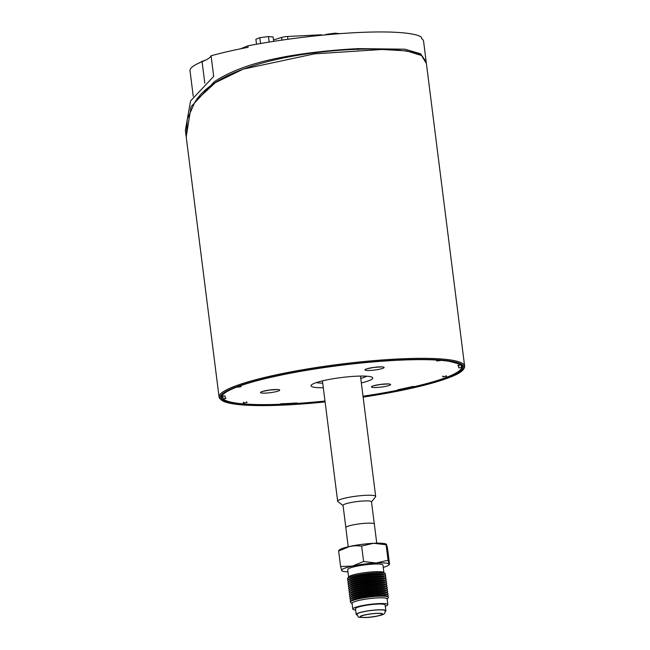 <?xml version="1.0" encoding="UTF-8"?>
<svg xmlns="http://www.w3.org/2000/svg" width="650" height="650" viewBox="0 0 650 650"><rect width="100%" height="100%" fill="white"/><g stroke="black" fill="none" stroke-linecap="round" stroke-linejoin="round"><path stroke-width="0.97" d="M343.054 505.538L337.894 501.613A19.167 2.714 -7.2 0 1 337.651 501.256A19.167 2.714 -7.2 0 1 339.723 499.704A19.167 2.714 -7.2 0 1 360.937 495.657A19.167 2.714 -7.2 0 1 375.676 496.446A19.167 2.714 -7.2 0 1 375.529 496.86L371.507 501.938M345.832 527.475L343.037 505.391A14.341 2.023 -7.2 0 1 357.012 501.581A14.341 2.023 -7.2 0 1 371.491 501.8L374.278 523.884M362.359 617.394A10.863 1.536 -7.2 0 1 360.628 616.696A10.863 1.536 -7.2 0 1 371.199 613.909A10.863 1.536 -7.2 0 1 382.135 613.974A10.863 1.536 -7.2 0 1 374.871 616.46A10.863 1.536 -7.2 0 1 362.359 617.394M370.533 613.99A9.579 1.357 172.8 0 0 371.873 613.827M382.988 609.968A14.373 2.031 172.8 0 0 366.852 611.13A14.373 2.031 172.8 0 0 356.769 614.372C360.181 617.403 353.559 617.467 368.071 617.435C386.904 614.933 384.345 613.917 385.287 610.764A14.373 2.031 172.8 0 0 382.988 609.968M385.312 611.382A14.95 2.113 172.8 0 0 385.864 610.691A14.95 2.113 172.8 0 0 383.467 609.871A14.95 2.113 172.8 0 0 366.681 611.073A14.95 2.113 172.8 0 0 356.2 614.445A14.95 2.113 172.8 0 0 356.907 614.965M385.864 610.691L385.141 604.971A14.95 2.113 172.8 0 0 382.744 604.142A14.95 2.113 172.8 0 0 365.958 605.345A14.95 2.113 172.8 0 0 355.477 608.717L356.2 614.445M385.304 606.288A17.656 2.494 172.8 0 0 387.822 604.63A17.656 2.494 172.8 0 0 369.996 604.37A17.656 2.494 172.8 0 0 352.787 609.058A17.656 2.494 172.8 0 0 355.639 610.041M348.229 546.772L345.808 527.629A14.373 2.031 -7.2 0 1 355.891 524.387A14.373 2.031 -7.2 0 1 372.027 523.234A14.373 2.031 -7.2 0 1 374.335 524.022L376.748 543.173M352.787 609.058L352.064 603.338A17.656 2.494 -7.2 0 1 369.273 598.65A17.656 2.494 -7.2 0 1 387.099 598.91L387.822 604.63M383.248 567.385A23.961 3.388 172.8 0 0 388.456 565.289A23.961 3.388 172.8 0 0 389.058 564.249A23.961 3.388 172.8 0 0 376.098 562.989A23.961 3.388 172.8 0 0 352.357 566.109A23.961 3.388 172.8 0 0 341.583 570.481A23.961 3.388 172.8 0 0 342.396 571.106A23.961 3.388 172.8 0 0 347.961 571.846M383.898 572.561L382.964 565.134A17.786 2.511 172.8 0 0 373.596 564.102A17.786 2.511 172.8 0 0 355.696 566.434A17.786 2.511 172.8 0 0 347.677 569.595L348.619 577.021M341.859 570.879L340.584 566.508L352.357 566.109L363.594 561.511L376.098 562.989L388.066 560.267L389.058 564.249L389.521 564.021L387.562 548.519L386.571 544.538L386.108 544.765L386.571 544.538M389.058 564.249L389.521 564.021M347.579 578.321L348.774 576.818A17.786 2.511 -7.2 0 1 356.655 574.039A17.786 2.511 -7.2 0 1 383.695 572.406L385.223 573.568A19.167 2.714 172.8 0 0 356.078 575.323A19.167 2.714 172.8 0 0 347.579 578.321A19.167 2.714 172.8 0 0 347.433 578.736A19.167 2.714 172.8 0 0 347.449 578.784M339.089 550.778L338.626 551.005L340.584 566.508M338.626 551.005L349.871 546.398L355.282 545.724L361.636 546.008L363.594 561.511M388.066 560.267L386.108 544.765L373.604 543.286A23.961 3.388 -7.2 0 1 385.759 543.92L386.336 544.148M361.636 546.008L373.604 543.286A23.961 3.388 -7.2 0 0 349.871 546.398A23.961 3.388 -7.2 0 0 339.698 549.738L338.796 550.396M385.466 573.983A19.167 2.714 172.8 0 0 385.466 573.926A19.167 2.714 172.8 0 0 385.223 573.568M384.613 575.039L384.971 574.779A19.167 2.714 172.8 0 0 385.483 574.039A19.167 2.714 172.8 0 0 375.383 572.926A19.167 2.714 172.8 0 0 356.094 575.437A19.167 2.714 172.8 0 0 347.449 578.841A19.167 2.714 172.8 0 0 348.124 579.434L348.538 579.597M348.936 579.304A17.786 2.511 -7.2 0 1 366.251 574.73A17.786 2.511 -7.2 0 1 384.158 574.86M348.181 579.857L349.416 578.955A17.786 2.511 -7.2 0 1 356.964 576.477A17.786 2.511 -7.2 0 1 383.606 574.633L385.027 575.201A19.167 2.714 172.8 0 0 356.314 577.192A19.167 2.714 172.8 0 0 348.181 579.857A19.167 2.714 172.8 0 0 347.677 580.596A19.167 2.714 172.8 0 0 347.693 580.694M385.702 575.892A19.167 2.714 172.8 0 0 385.702 575.794A19.167 2.714 172.8 0 0 385.027 575.201M384.865 576.981L385.223 576.721A19.167 2.714 172.8 0 0 385.726 575.981A19.167 2.714 172.8 0 0 375.627 574.868A19.167 2.714 172.8 0 0 356.338 577.379A19.167 2.714 172.8 0 0 347.693 580.783A19.167 2.714 172.8 0 0 348.368 581.376L348.782 581.539M359.044 598.756A19.167 2.714 -7.2 0 1 378.332 596.245A19.167 2.714 -7.2 0 1 388.424 597.358A19.167 2.714 -7.2 0 1 388.277 597.773L387.14 599.211A17.786 2.511 172.8 0 0 369.273 598.626A17.786 2.511 172.8 0 0 352.105 603.631L350.642 602.526A19.167 2.714 -7.2 0 1 350.399 602.168A19.167 2.714 -7.2 0 1 359.044 598.756M385.946 577.834A19.167 2.714 172.8 0 0 385.946 577.736A19.167 2.714 172.8 0 0 385.271 577.151L383.849 576.582A17.786 2.511 172.8 0 0 357.216 578.427A17.786 2.511 172.8 0 0 349.659 580.897L348.424 581.807A19.167 2.714 172.8 0 0 347.921 582.546A19.167 2.714 172.8 0 0 347.945 582.636M385.271 577.151A19.167 2.714 172.8 0 0 356.566 579.134A19.167 2.714 172.8 0 0 348.424 581.807M384.402 576.802A17.786 2.511 172.8 0 0 357.191 578.24A17.786 2.511 172.8 0 0 349.18 581.254M350.399 602.071A19.167 2.714 -7.2 0 1 350.374 601.981A19.167 2.714 -7.2 0 1 350.878 601.242A19.167 2.714 -7.2 0 1 359.019 598.569A19.167 2.714 -7.2 0 1 387.733 596.586A19.167 2.714 -7.2 0 1 388.408 597.171A19.167 2.714 -7.2 0 1 388.408 597.269M385.109 578.931L385.466 578.663A19.167 2.714 172.8 0 0 385.97 577.923A19.167 2.714 172.8 0 0 375.879 576.81A19.167 2.714 172.8 0 0 356.59 579.321A19.167 2.714 172.8 0 0 347.945 582.733A19.167 2.714 172.8 0 0 348.619 583.318L349.026 583.489M387.733 596.586L386.303 596.017A17.786 2.511 172.8 0 0 359.669 597.862A17.786 2.511 172.8 0 0 352.121 600.332L350.878 601.242M386.197 579.776A19.167 2.714 172.8 0 0 386.197 579.686A19.167 2.714 172.8 0 0 385.523 579.093L384.093 578.524A17.786 2.511 172.8 0 0 357.459 580.369A17.786 2.511 172.8 0 0 349.911 582.839L348.668 583.749A19.167 2.714 172.8 0 0 348.164 584.488A19.167 2.714 172.8 0 0 348.189 584.577M385.523 579.093A19.167 2.714 172.8 0 0 356.809 581.076A19.167 2.714 172.8 0 0 348.668 583.749M384.654 578.744A17.786 2.511 172.8 0 0 357.435 580.182A17.786 2.511 172.8 0 0 349.424 583.196M351.236 600.974L350.829 600.811A19.167 2.714 -7.2 0 1 350.155 600.218A19.167 2.714 -7.2 0 1 368.826 595.132A19.167 2.714 -7.2 0 1 388.18 595.416A19.167 2.714 -7.2 0 1 387.676 596.156L387.319 596.416M351.634 600.689A17.786 2.511 -7.2 0 1 368.948 596.107A17.786 2.511 -7.2 0 1 386.864 596.237M385.352 580.872L385.71 580.613A19.167 2.714 172.8 0 0 386.222 579.865A19.167 2.714 172.8 0 0 376.123 578.752A19.167 2.714 172.8 0 0 356.834 581.262A19.167 2.714 172.8 0 0 348.189 584.675A19.167 2.714 172.8 0 0 348.863 585.26L349.277 585.431M350.155 600.129A19.167 2.714 -7.2 0 1 350.131 600.031A19.167 2.714 -7.2 0 1 350.634 599.292A19.167 2.714 -7.2 0 1 368.802 594.945A19.167 2.714 -7.2 0 1 387.481 594.644A19.167 2.714 -7.2 0 1 388.156 595.229A19.167 2.714 -7.2 0 1 388.156 595.327M386.441 581.717A19.167 2.714 172.8 0 0 386.441 581.628A19.167 2.714 172.8 0 0 385.767 581.035L384.337 580.466A17.786 2.511 172.8 0 0 357.703 582.311A17.786 2.511 172.8 0 0 350.155 584.789L348.92 585.691A19.167 2.714 172.8 0 0 348.408 586.43A19.167 2.714 172.8 0 0 348.433 586.519M385.767 581.035A19.167 2.714 172.8 0 0 357.053 583.026A19.167 2.714 172.8 0 0 348.92 585.691M384.898 580.686A17.786 2.511 172.8 0 0 357.679 582.124A17.786 2.511 172.8 0 0 349.668 585.138M350.992 599.032L350.577 598.869A19.167 2.714 -7.2 0 1 349.903 598.276A19.167 2.714 -7.2 0 1 368.582 593.19A19.167 2.714 -7.2 0 1 387.936 593.474A19.167 2.714 -7.2 0 1 387.433 594.214L387.075 594.474M351.39 598.747A17.786 2.511 -7.2 0 1 368.704 594.165A17.786 2.511 -7.2 0 1 386.612 594.295M350.634 599.292L351.869 598.39A17.786 2.511 -7.2 0 1 368.729 594.352A17.786 2.511 -7.2 0 1 386.059 594.076L387.481 594.644M385.596 582.814L385.954 582.554A19.167 2.714 172.8 0 0 386.466 581.815A19.167 2.714 172.8 0 0 376.366 580.702A19.167 2.714 172.8 0 0 357.077 583.212A19.167 2.714 172.8 0 0 348.433 586.617A19.167 2.714 172.8 0 0 349.107 587.21L349.521 587.372M349.903 598.187A19.167 2.714 -7.2 0 1 349.879 598.089A19.167 2.714 -7.2 0 1 350.391 597.35A19.167 2.714 -7.2 0 1 368.558 593.003A19.167 2.714 -7.2 0 1 387.238 592.694A19.167 2.714 -7.2 0 1 387.912 593.288A19.167 2.714 -7.2 0 1 387.912 593.385M386.685 583.668A19.167 2.714 172.8 0 0 386.685 583.57A19.167 2.714 172.8 0 0 386.011 582.977L384.589 582.408A17.786 2.511 172.8 0 0 357.947 584.253A17.786 2.511 172.8 0 0 350.399 586.731L349.164 587.633A19.167 2.714 172.8 0 0 348.652 588.372A19.167 2.714 172.8 0 0 348.676 588.469M386.011 582.977A19.167 2.714 172.8 0 0 357.297 584.967A19.167 2.714 172.8 0 0 349.164 587.633M385.141 582.636A17.786 2.511 172.8 0 0 357.923 584.066A17.786 2.511 172.8 0 0 349.919 587.08M350.748 597.09L350.334 596.928A19.167 2.714 -7.2 0 1 349.659 596.334A19.167 2.714 -7.2 0 1 368.339 591.248A19.167 2.714 -7.2 0 1 387.692 591.533A19.167 2.714 -7.2 0 1 387.181 592.272L386.823 592.532M351.146 596.798A17.786 2.511 -7.2 0 1 368.461 592.223A17.786 2.511 -7.2 0 1 386.368 592.353M350.391 597.35L351.626 596.448A17.786 2.511 -7.2 0 1 368.485 592.41A17.786 2.511 -7.2 0 1 385.816 592.126L387.238 592.694M385.84 584.756L386.206 584.496A19.167 2.714 172.8 0 0 386.709 583.757A19.167 2.714 172.8 0 0 376.61 582.644A19.167 2.714 172.8 0 0 357.321 585.154A19.167 2.714 172.8 0 0 348.676 588.559A19.167 2.714 172.8 0 0 349.351 589.152L349.765 589.314M349.659 596.237A19.167 2.714 -7.2 0 1 349.635 596.148A19.167 2.714 -7.2 0 1 350.147 595.408A19.167 2.714 -7.2 0 1 368.314 591.061A19.167 2.714 -7.2 0 1 386.994 590.753A19.167 2.714 -7.2 0 1 387.668 591.346A19.167 2.714 -7.2 0 1 387.668 591.435M386.929 585.609A19.167 2.714 172.8 0 0 386.929 585.512A19.167 2.714 172.8 0 0 386.254 584.919L384.832 584.35A17.786 2.511 172.8 0 0 358.199 586.194A17.786 2.511 172.8 0 0 350.642 588.673L349.408 589.574A19.167 2.714 172.8 0 0 348.904 590.314A19.167 2.714 172.8 0 0 348.92 590.411M386.254 584.919A19.167 2.714 172.8 0 0 357.549 586.909A19.167 2.714 172.8 0 0 349.408 589.574M385.385 584.577A17.786 2.511 172.8 0 0 358.174 586.008A17.786 2.511 172.8 0 0 350.163 589.022M350.504 595.148L350.09 594.977A19.167 2.714 -7.2 0 1 349.416 594.392A19.167 2.714 -7.2 0 1 368.087 589.298A19.167 2.714 -7.2 0 1 387.449 589.591A19.167 2.714 -7.2 0 1 386.937 590.33L386.579 590.59M350.902 594.856A17.786 2.511 -7.2 0 1 368.217 590.281A17.786 2.511 -7.2 0 1 386.124 590.403M350.147 595.408L351.382 594.506A17.786 2.511 -7.2 0 1 368.241 590.468A17.786 2.511 -7.2 0 1 385.572 590.184L386.994 590.753M386.092 586.698L386.449 586.438A19.167 2.714 172.8 0 0 386.953 585.699A19.167 2.714 172.8 0 0 376.854 584.586A19.167 2.714 172.8 0 0 357.565 587.096A19.167 2.714 172.8 0 0 348.928 590.501A19.167 2.714 172.8 0 0 349.602 591.094L350.009 591.256M349.416 594.295A19.167 2.714 -7.2 0 1 349.391 594.206A19.167 2.714 -7.2 0 1 349.895 593.466A19.167 2.714 -7.2 0 1 368.071 589.111A19.167 2.714 -7.2 0 1 386.75 588.811A19.167 2.714 -7.2 0 1 387.424 589.404A19.167 2.714 -7.2 0 1 387.424 589.493M387.181 587.551A19.167 2.714 172.8 0 0 387.173 587.454A19.167 2.714 172.8 0 0 386.498 586.869L385.076 586.3A17.786 2.511 172.8 0 0 358.442 588.144A17.786 2.511 172.8 0 0 350.894 590.614L349.651 591.524A19.167 2.714 172.8 0 0 349.148 592.264A19.167 2.714 172.8 0 0 349.172 592.353M386.498 586.869A19.167 2.714 172.8 0 0 357.793 588.851A19.167 2.714 172.8 0 0 349.651 591.524M385.637 586.519A17.786 2.511 172.8 0 0 358.418 587.957A17.786 2.511 172.8 0 0 350.407 590.972M386.336 588.648L386.693 588.38A19.167 2.714 172.8 0 0 387.197 587.641A19.167 2.714 172.8 0 0 377.106 586.528A19.167 2.714 172.8 0 0 357.817 589.038A19.167 2.714 172.8 0 0 349.172 592.451A19.167 2.714 172.8 0 0 349.846 593.036L350.261 593.206M350.651 592.914A17.786 2.511 -7.2 0 1 367.965 588.339A17.786 2.511 -7.2 0 1 385.881 588.461M349.895 593.466L351.138 592.556A17.786 2.511 -7.2 0 1 367.989 588.526A17.786 2.511 -7.2 0 1 385.32 588.242L386.75 588.811M322.319 35.189L322.311 35.141A4.826 0.682 172.8 0 0 319.702 34.864L287.584 36.481A4.826 0.682 172.8 0 0 281.58 37.424L273.528 39.959M202.158 61.669L205.262 60.182M260.553 43.517L259.813 37.676L255.889 39.268L256.514 44.233M273.707 41.356L273.154 37.001L268.45 36.546L259.813 37.676M269.149 42.079L268.45 36.546M326.584 34.783L326.519 34.304L324.984 34.929M339.869 33.662L335.156 33.174L326.519 34.304M335.262 34.028L335.156 33.174M240.573 48.799L247.91 45.825L248.097 47.312A123.752 17.493 172.8 0 0 211.079 55.778A84.207 11.903 -7.2 0 1 202.085 61.701A111.678 15.787 172.8 0 0 190.011 70.704L193.245 96.322M426.262 62.571L423.581 41.202A123.752 17.493 172.8 0 0 421.525 38.545L421.338 37.058A123.752 17.493 172.8 0 0 247.91 45.825M426.189 61.823L420.574 53.747L404.779 49.181L358.418 48.628C344.573 49.254 306.808 51.911 275.421 58.646C250.128 63.854 229.767 71.532 214.354 81.672L191.059 106.722L186.209 136.849M186.079 135.915L185.372 130.301L190.564 100.937L213.688 76.407L211.079 55.778M426.376 63.318L464.628 366.104A123.752 17.493 172.8 0 0 369.468 361.018A123.752 17.493 172.8 0 0 232.456 387.14A123.752 17.493 172.8 0 0 219.082 397.126L186.314 137.735L187.257 119.308L194.699 102.456L196.219 100.295L215.353 82.664L243.279 69.103L314.486 53.852L382.151 49.473L406.608 50.895L421.038 55.364C398.515 41.348 228.182 47.994 195.114 101.831L194.911 102.147M399.336 389.415L399.392 389.886A120.729 17.071 -7.2 0 1 363.017 396.224M461.468 365.942L461.663 367.477A120.729 17.071 -7.2 0 1 414.464 386.612L412.88 386.457A117.804 16.656 172.8 0 1 397.808 389.732L399.392 389.886M222.105 396.175L225.03 395.956A117.804 16.656 172.8 0 0 225.014 396.671A117.804 16.656 172.8 0 0 225.964 398.418L223.056 398.799L222.739 396.256M223.056 398.799A120.729 17.071 -7.2 0 0 279.622 404.308L280.946 403.772A117.804 16.656 172.8 0 0 296.961 402.967L295.636 403.504L295.579 403.049M421.761 55.884L426.408 63.57M402.829 360.019L402.838 360.043A117.804 16.656 172.8 0 0 394.233 360.425M285.829 374.116A117.804 16.656 172.8 0 0 270.904 377.358M324.992 401.034A120.729 17.071 -7.2 0 1 295.636 403.504M461.663 367.477L458.754 367.859A117.804 16.656 172.8 0 0 458.77 367.144A117.804 16.656 172.8 0 0 457.811 365.406L460.704 365.024M222.121 396.338A120.729 17.071 -7.2 0 1 222.495 395.273M361.343 382.939A31.086 4.396 172.8 0 0 372.336 377.431A31.086 4.396 172.8 0 0 340.283 377.683A31.086 4.396 172.8 0 0 311.285 385.141A31.086 4.396 172.8 0 0 323.31 387.741M366.795 376.212A27.162 3.843 -7.2 0 1 360.758 378.357M322.733 383.159A27.162 3.843 -7.2 0 1 316.355 382.582M377.593 616.029C382.947 614.746 384.061 613.852 380.924 613.356C376.577 613.129 371.337 613.616 365.186 614.827C352.56 617.467 365.641 618.735 377.593 616.029M319.776 35.441L319.702 34.864M287.934 39.26L287.584 36.481M281.921 40.113L281.58 37.424M202.248 61.336L199.274 62.871L203.385 61.157M205.944 59.962L205.148 60.352M358.126 49.676L358.418 48.628M202.085 61.701L204.799 83.184M413.538 386.523A120.729 17.071 -7.2 0 1 399.352 389.586M223.023 398.499A120.729 17.071 -7.2 0 1 222.072 396.744C221.65 394.761 225.396 391.999 233.318 388.448C247.674 382.509 270.051 376.813 300.43 371.377C335.197 365.357 368.777 361.587 401.156 360.084C421.761 359.231 437.596 359.613 448.654 361.238C467.464 365.633 459.696 366.194 461.638 366.478A120.729 17.071 -7.2 0 1 461.622 367.185M363.106 396.947A121.639 17.201 172.8 0 0 449.491 377.065A121.639 17.201 172.8 0 0 384.613 361.01A121.639 17.201 172.8 0 0 225.046 392.673A121.639 17.201 172.8 0 0 325.081 401.749M295.596 403.203A120.729 17.071 -7.2 0 1 280.434 403.983M325.098 401.928A122.842 17.371 -7.2 0 1 223.852 392.795A122.842 17.371 -7.2 0 1 384.979 360.799A122.842 17.371 -7.2 0 1 450.564 377.008A122.842 17.371 -7.2 0 1 363.131 397.118L414.554 387.595L450.791 376.959C460.078 373.384 464.693 369.761 464.628 366.104M437.003 360.222L436.662 361.002L440.513 360.514L439.993 359.848M374.043 367.364A9.669 1.365 172.8 0 0 366.494 370.419A9.669 1.365 172.8 0 0 383.086 368.241A9.669 1.365 172.8 0 0 374.043 367.364M269.612 390.016A9.669 1.365 172.8 0 0 262.064 393.079A9.669 1.365 172.8 0 0 278.655 390.902A9.669 1.365 172.8 0 0 269.612 390.016M380.526 384.41A9.669 1.365 172.8 0 0 372.978 387.473A9.669 1.365 172.8 0 0 389.569 385.287A9.669 1.365 172.8 0 0 380.526 384.41M333.71 366.243L337.943 365.69M443.007 376.017L442.666 376.789L446.526 376.301L446.006 375.635M375.676 496.446L360.474 376.074M337.651 501.256L322.441 380.876M388.456 565.289L389.358 564.622M342.396 571.106L341.819 570.871M202.329 61.279L198.989 63.099M205.961 59.954L202.345 61.271M219.082 397.126L219.448 398.287L225.379 402.147L244.051 405.072L286.358 404.974L325.106 401.936M195.114 101.831L194.699 102.456M224.924 395.972L225.014 396.671M243.563 402.196L243.222 402.967L247.073 402.48L246.553 401.814M237.502 386.425L237.169 387.181L241.118 386.685L240.606 386.035M373.295 385.864L380.543 384.434L388.546 383.939M366.811 368.818L374.059 367.388L382.062 366.884M262.381 391.471L269.628 390.049L277.631 389.545M458.534 365.308L458.77 367.144"/></g></svg>
